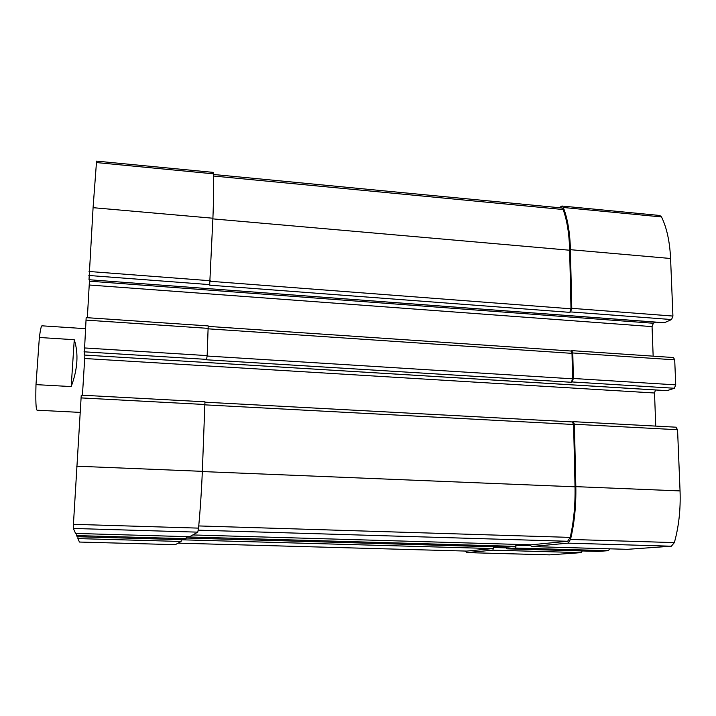 <?xml version="1.0" encoding="UTF-8"?>
<svg xmlns="http://www.w3.org/2000/svg" width="716" height="716" viewBox="0 0 716 716"><rect width="100%" height="100%" fill="white"/><g stroke="black" fill="none" stroke-linecap="round" stroke-linejoin="round"><path stroke-width="1.07" d="M598.2 551.409L608.466 550.685L515.484 548.044L506.982 548.841L506.114 547.158M515.484 548.044L516.433 544.375M608.466 550.685L609.54 548.814M530.341 544.787L531.37 546.559L567.958 543.14L570.509 539.443C574.411 523.101 576.183 505.496 575.825 486.647L574.402 424.23L573.283 421.661L572.397 421.93M627.413 549.324L671.348 546.21L674.356 542.603C678.822 526.618 680.719 509.389 680.048 490.916L677.56 429.734L675.931 427.237M667.079 390.65L674.356 388.26L572.173 381.95L573.364 378.478L572.782 352.97L571.762 350.625L570.84 351.001M674.356 388.26L675.725 384.868L674.705 359.844L673.47 357.535L571.762 350.625M664.323 322.737L671.572 319.551L570.589 311.916L571.762 308.336L570.419 249.687C569.945 232.449 567.573 218.38 563.304 207.488L561.881 206.029L559.259 207.712M671.572 319.551L672.924 316.06L670.579 258.494C669.791 241.578 666.766 227.724 661.521 216.939L659.794 215.48L561.881 206.029M465.4 551.06L466.734 552.609L492.859 550.165L493.709 546.809M549.602 554.864L581.258 552.627L582.206 550.962M186.375 536.633L186.079 538.692L184.209 539.73L77.051 536.705L76.612 533.474M189.579 536.723L75.583 533.438L73.345 528.462L73.426 524.318L81.257 395.214M204.955 401.873L202.342 471.343C201.473 491.561 200.212 510.49 198.538 528.122L197.786 532.149L189.606 536.723L75.583 533.438M82.429 395.232L84.909 355.082M655.74 426.101L654.522 393.003L84.757 358.519M655.444 389.969L654.522 393.003M667.375 390.668L84.228 355.038L86.162 317.627L208.195 325.914L207.166 355.61L84.166 347.931M207.166 355.61L206.539 359.79L571.395 382.281L572.576 378.818L572.003 353.355L570.992 351.01L208.302 326.398M572.173 381.95L571.395 382.281M87.343 317.707L89.518 279.759M653.153 356.156L652.061 326.612L89.411 285.022M655.668 322.137L653.332 323.256L652.061 326.612M664.708 322.764L89.008 279.723L93.08 207.685L96.562 161.127L213.162 172.377L213.404 173.818L96.374 162.559M213.404 173.818C213.816 185.068 213.645 199.871 212.903 218.228L209.663 285.165L569.829 312.364L570.992 308.793L569.659 250.233C569.22 233.828 567.036 220.251 563.125 209.519L561.648 207.935L213.431 174.471M570.589 311.916L569.829 312.364M175.339 544.661L79.449 542.048L77.901 538.593L77.963 536.74M181.345 539.649L181.085 541.475L175.366 544.661L79.449 542.048M506.919 547.185L515.466 546.362L516.388 544.375M466.751 551.096L492.841 548.563L493.655 546.809M531.236 544.804L567.627 541.269L570.222 537.394C573.776 521.606 575.369 504.744 575.029 486.808L573.614 424.499L572.29 421.966M85.392 328.68L41.967 325.816C41.233 325.887 40.364 329.781 39.362 337.487L74.258 339.715C78.697 353.641 77.677 369.259 71.197 386.577L74.258 339.715M39.362 337.487L35.988 384.626L71.197 386.577M35.988 384.626C35.567 400.951 35.925 409.471 37.044 410.205L80.076 412.389M598.299 551.409L507.026 548.841M530.547 545.655L516.442 545.243M627.529 549.333L531.37 546.559M671.348 546.21L567.958 543.14M674.356 542.603L570.509 539.443M680.048 490.916L575.825 486.647M677.56 429.734L574.402 424.23M675.725 384.868L573.364 378.478M674.705 359.844L572.782 352.97M672.924 316.06L571.762 308.336M670.579 258.494L570.419 249.687M661.521 216.939L563.304 207.488M549.781 554.864L466.734 552.609M581.258 552.627L492.859 550.165M506.266 547.874L493.718 547.516M186.079 538.692L76.54 535.577M197.786 532.149L73.345 528.462M198.538 528.122L73.426 524.318M202.342 471.343L76.657 466.197M205.125 404.522L80.998 397.899M206.736 359.387L84.014 351.807M208.302 328.367L85.938 320.106M653.332 323.256L89.572 281.191M209.851 284.637L88.856 275.481M210.289 280.744L89.026 271.48M212.903 218.228L93.08 207.685M181.085 541.475L77.901 538.593M507.009 547.185L186.241 538.029L506.964 547.185M515.466 546.362L186.348 536.902M466.904 551.096L178.096 543.14L466.823 551.096M492.841 548.563L181.336 539.783M570.992 308.793L210.262 281.29M569.659 250.233L212.876 218.881M563.125 209.519L213.484 176.02M572.576 378.818L207.148 356.031M572.003 353.355L208.284 328.832M573.614 424.499L205.116 404.862M575.029 486.808L202.324 471.558M570.222 537.394L198.744 525.938M567.627 541.269L198.296 530.171M531.344 544.813L192.783 534.942L531.29 544.813M627.467 549.333L531.317 546.559M676.19 427.201L573.283 421.661M549.691 554.873L466.662 552.609M598.254 551.409L506.982 548.841M205.009 401.828L81.239 395.16M667.222 390.694L84.228 355.038M664.511 322.8L89.008 279.723M184.2 539.73L77.051 536.714M572.496 421.939L205.107 402.177"/></g></svg>
